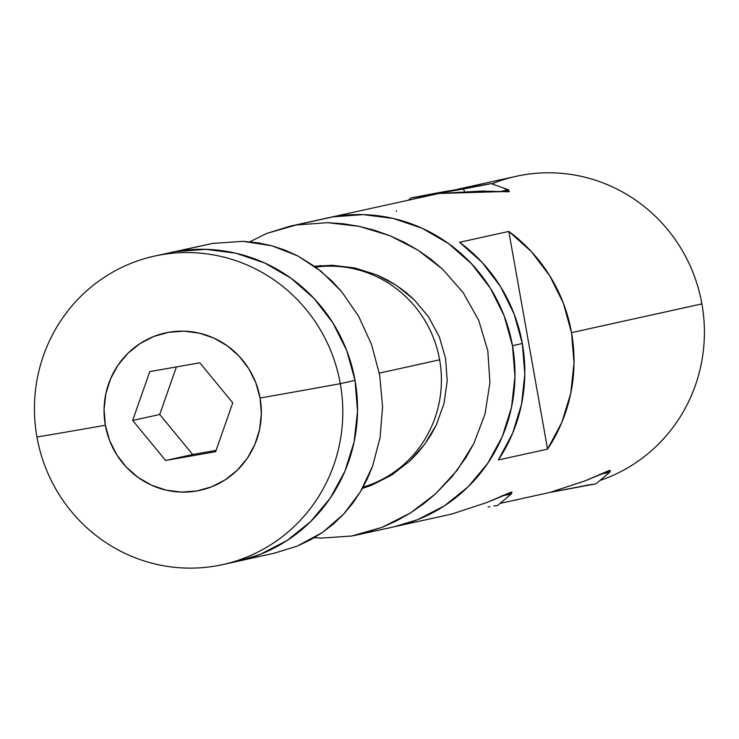 <?xml version="1.0" encoding="UTF-8"?>
<svg xmlns="http://www.w3.org/2000/svg" width="739" height="739" viewBox="0 0 739 739"><rect width="100%" height="100%" fill="white"/><g stroke="black" fill="none" stroke-linecap="round" stroke-linejoin="round"><path stroke-width="1.11" d="M503.665 188.094L508.515 189.821L508.487 191.789L482.299 191.05L439.095 193.461L509.467 191.383L503.629 188.075M500.072 503.407L550.112 492.368L585.039 480.877L609.259 470.494L609.74 472.073L610.414 470.447L585.362 480.738M357.898 534.768L351.542 536.034L382.017 527.378L410.579 512.866L435.724 493.707L457.09 470.383L473.773 443.659L485.015 414.117L489.929 382.636L487.814 350.748L478.724 320.375L463.205 292.69L442.606 269.19L417.711 249.985L389.73 235.649L359.348 226.383L327.571 222.67L296.145 224.989L266.714 233.432L249.8 241.801L266.714 233.432L289.836 226.236L333.113 216.832L296.145 224.989L327.571 222.67L343.543 223.797L359.348 226.383L374.738 230.346L389.73 235.649L404.094 242.216L417.711 249.985L430.597 258.992L442.606 269.19L463.205 292.69L478.724 320.375L487.814 350.748L489.929 382.636L485.015 414.117L473.773 443.659L466.032 457.45L452.176 476.535L435.724 493.707L423.595 503.832L410.579 512.866L396.649 520.783L382.017 527.378L357.898 534.768L394.848 526.621A157.97 153.989 -102.4 0 0 511.868 342.425A157.97 153.989 -102.4 0 0 333.113 216.832L326.268 218.199L333.113 216.832A157.97 153.989 -102.4 0 0 326.786 218.088A157.97 153.989 77.6 0 1 512.478 345.676A157.97 153.989 77.6 0 1 394.848 526.621L451.714 514.076L486.641 502.585L510.861 492.202L511.342 493.781L512.007 492.146L486.964 502.446M491.952 183.854A157.97 153.989 77.6 0 1 701.902 303.895A157.97 153.989 -102.4 0 0 516.21 176.307L457.192 189.341M315.544 266.982A112.836 109.991 77.6 0 1 321.169 265.55L315.544 266.982M571.524 332.652L701.902 303.895L571.524 332.652A157.97 153.989 77.6 0 1 547.571 449.118L498.372 459.972A157.97 153.989 -102.4 0 0 522.325 343.506A157.97 153.989 -102.4 0 0 459.603 242.281L508.801 231.436A157.97 153.989 77.6 0 1 571.524 332.652L574.018 363.098L570.739 393.407L561.816 422.44L547.571 449.118L508.801 231.436L531.387 251.62L549.798 275.85L563.349 303.202L571.524 332.652M512.478 345.676L522.325 343.506L512.478 345.676L514.972 376.53L511.536 407.217L502.308 436.573L487.648 463.455L468.11 486.844L444.453 505.827L417.572 519.683L394.386 526.722L417.572 519.683L444.453 505.827L468.11 486.844L487.648 463.455L502.308 436.573L511.536 407.217L514.972 376.53L512.478 345.676L504.164 315.849L512.478 345.676M439.095 193.461L289.836 226.236M599.92 480.479A157.97 153.989 -102.4 0 0 701.902 303.895A157.97 153.989 77.6 0 1 599.92 480.479M333.113 216.832L363.237 214.615L393.259 218.467L422.043 228.222L448.471 243.519L471.528 263.768L490.336 288.192L504.164 315.849L490.336 288.192L471.528 263.768L448.471 243.519L422.043 228.222L393.259 218.467L363.237 214.615L333.113 216.832M508.801 231.436L547.571 449.118L498.372 459.972L512.617 433.294L521.54 404.261L524.819 373.952L522.325 343.506L514.15 314.057L500.599 286.704L482.188 262.474L459.603 242.281L508.801 231.436M369.925 485.892A112.836 109.991 77.6 0 1 363.089 487.149L369.925 485.902M396.575 211.317L396.437 210.67M274.058 553.262L297.235 546.103L322.712 532.32L343.774 514.002L360.392 491.823L372.613 466.097L380.077 437.654L382.562 406.801L379.707 375.329L371.551 344.513L358.581 316.172L341.594 291.591L321.225 271.389L297.835 255.943L271.85 245.773L243.113 241.348L212.647 243.408L175.67 251.565A157.97 153.989 77.6 0 1 354.424 377.149A157.97 153.989 77.6 0 1 237.404 561.354L274.354 553.197L297.235 546.103L310.509 539.83L322.712 532.32L333.769 523.711L343.774 514.002L352.651 503.351L360.392 491.823L367.061 479.38L372.613 466.097L380.077 437.654L382.562 406.801L379.707 375.329L371.551 344.513L358.581 316.172L341.594 291.591L331.774 280.885L315.664 267.075L297.835 255.943L285.171 250.179L271.85 245.773L257.782 242.789L243.113 241.348L212.647 243.408L168.834 252.932L175.67 251.565L205.793 249.348L235.824 253.191L264.599 262.955L291.027 278.252L314.093 298.501L332.892 322.915L346.72 350.572L355.043 380.4A157.97 153.989 -102.4 0 0 169.351 252.821A157.97 153.989 77.6 0 1 175.67 251.565L205.793 249.348L235.824 253.191L264.599 262.955L291.027 278.252L314.093 298.501L332.892 322.915L346.72 350.572L355.043 380.4L340.282 383.661L355.043 380.4L357.528 411.253L354.101 441.95L344.873 471.306L330.204 498.188L310.666 521.568L287.009 540.56L260.137 554.407L236.942 561.455L260.137 554.407L287.009 540.56L310.666 521.568L330.204 498.188L344.873 471.306L354.101 441.95L357.528 411.253L355.043 380.4A157.97 153.989 -102.4 0 1 237.404 561.354A157.97 153.989 77.6 0 1 231.076 562.601M36.95 437.017A157.97 153.989 77.6 0 1 154.59 256.073A157.97 153.989 77.6 0 1 340.282 383.661A157.97 153.989 -102.4 0 0 160.917 254.816A157.97 153.989 -102.4 0 0 36.95 437.017A124.124 1.164 -10.1 0 0 105.344 425.248A80.579 78.546 77.6 0 1 168.584 332.31A80.579 78.546 77.6 0 1 260.073 398.035A124.124 1.164 -10.1 0 0 340.282 383.661A124.124 1.164 169.9 0 1 260.073 398.035L255.833 382.82L248.784 368.706L239.187 356.253L227.427 345.926L213.94 338.12L199.262 333.141L183.946 331.183L168.584 332.31L153.758 336.494L140.05 343.561L127.976 353.242L118.018 365.168L110.536 378.885L105.825 393.859L104.079 409.517L105.344 425.248L109.594 440.472L116.642 454.577L126.24 467.03L137.999 477.366L151.477 485.163L166.164 490.142L181.48 492.1L196.842 490.973L211.668 486.798L225.377 479.731L237.441 470.041L247.408 458.115L254.89 444.398L259.592 429.424L261.347 413.775L260.073 398.035A80.579 78.546 77.6 0 1 196.842 490.973A80.579 78.546 77.6 0 1 105.344 425.248A124.124 1.164 169.9 0 1 36.95 437.017A157.97 153.989 -102.4 0 0 216.315 565.862A157.97 153.989 -102.4 0 0 340.282 383.661A157.97 153.989 77.6 0 1 222.642 564.605A157.97 153.989 77.6 0 1 36.95 437.017M315.738 267.121A112.836 109.991 77.6 0 1 439.631 359.81A112.836 109.991 -102.4 0 0 315.738 267.121M379.301 373.121L439.631 359.81L379.301 373.121M363.108 487.112A112.836 109.991 -102.4 0 0 439.631 359.81A112.836 109.991 77.6 0 1 363.108 487.112M232.748 402.838L215.649 451.677L165.61 460.48L132.678 420.445L149.777 371.606L199.816 362.803L232.748 402.838L215.649 451.677L165.61 460.48L192.667 454.513L216.093 450.384L192.667 454.513L165.61 460.48L132.678 420.445L159.735 414.477L192.667 454.513L159.735 414.477L132.678 420.445L149.777 371.606L199.816 362.803L232.748 402.838M176.39 366.932L159.735 414.477L176.39 366.932M368.706 486.345A113.963 111.09 77.6 0 1 367.071 486.474A113.963 111.09 -102.4 0 0 368.706 486.345M318.491 266.188A113.963 111.09 77.6 0 1 319.95 265.652A113.963 111.09 -102.4 0 0 318.491 266.188M321.262 538.103L314.398 537.641L321.262 538.103L351.542 536.034L321.262 538.103M332.43 265.273L314.528 266.243L332.43 265.273L354.932 267.98L332.43 265.273M376.521 274.797L354.932 267.98L376.521 274.797L386.802 279.693L396.501 285.476L376.521 274.797M414.108 299.655L396.501 285.476L405.609 292.117L414.108 299.655L428.565 316.883L414.108 299.655M439.308 336.818L428.565 316.883L439.308 336.818L445.617 358.47L439.308 336.818M447.197 381.13L445.617 358.47L447.197 381.13L444 403.568L447.197 381.13M436.352 424.833L444 403.568L436.352 424.833L430.985 434.837L424.694 444.278L436.352 424.833M409.655 461.154L424.694 444.278L417.581 453.044L409.655 461.154L391.716 475.029L409.655 461.154M371.597 485.255L391.716 475.029L371.597 485.255L362.369 488.433L371.597 485.255M212.647 243.408L154.59 256.073M508.672 191.743L508.321 189.784A56.423 0.527 169.9 0 1 498.289 191.872A56.423 0.527 -10.1 0 0 508.312 189.775L491.343 183.632L463.067 189.045L464.489 190.939L463.067 189.045L491.13 183.632L439.317 192.537L491.343 183.632M439.317 192.537L412.833 197.738L463.067 189.045L411.041 197.932L439.317 192.537M420.556 196.334L481.828 185.24L420.556 196.334M550.112 492.368L595.948 483.833L609.749 472.203A56.423 0.527 169.9 0 1 599.846 474.262A56.423 0.527 -10.1 0 0 609.758 472.193L609.453 470.457M586.406 485.274L588.299 484.96M592.272 484.313L549.483 492.479M493.874 506.021L497.523 505.522L511.351 493.911A56.423 0.527 169.9 0 1 501.448 495.971A56.423 0.527 -10.1 0 0 511.36 493.901L511.046 492.165M488.008 506.982L489.902 506.668M451.714 514.076L451.086 514.187M237.404 561.354L222.642 564.605M408.519 200.057L411.041 197.932"/></g></svg>
